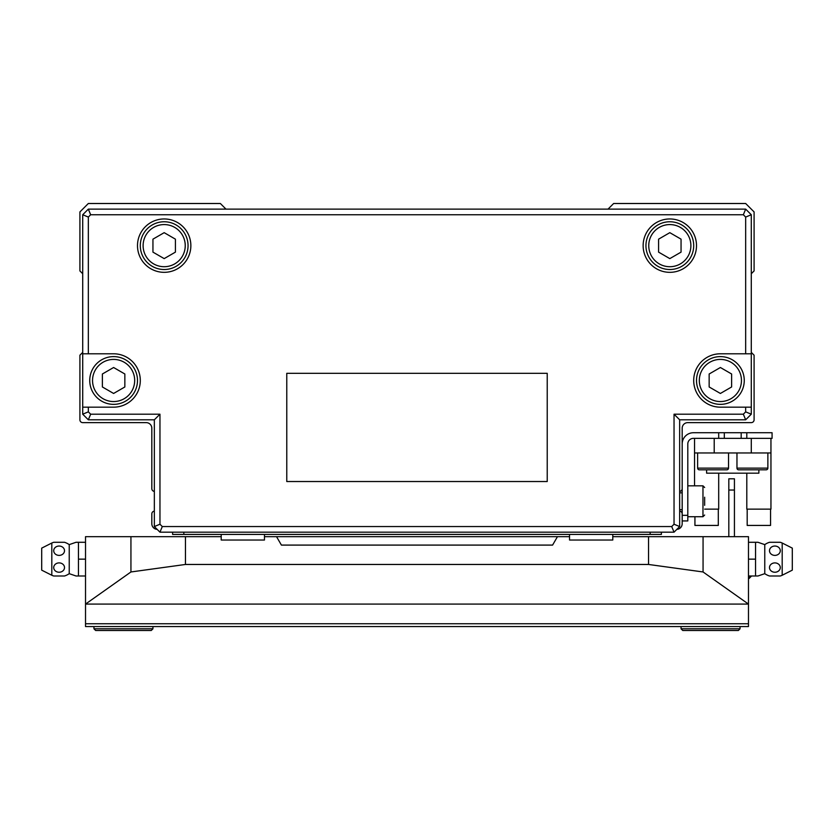 <?xml version="1.0" encoding="UTF-8"?>
<svg xmlns="http://www.w3.org/2000/svg" width="834" height="834" viewBox="0 0 834 834"><rect width="100%" height="100%" fill="white"/><g stroke="black" fill="none" stroke-linecap="round" stroke-linejoin="round"><path stroke-width="1.25" d="M82.712 352.386L79.908 355.201L79.908 419.804A2.804 2.804 0 0 0 82.712 422.619L113.612 422.619M679.658 491.424A2.804 2.804 0 0 0 682.181 488.63L682.181 428.238A5.619 5.619 0 0 1 687.8 422.619L751.288 422.619A2.804 2.804 0 0 0 754.092 419.804L754.092 355.201L751.288 352.386M751.288 273.729L754.092 270.925L754.092 211.93L745.669 203.506L613.636 203.506L608.017 209.125M225.983 209.125L220.364 203.506L88.331 203.506L79.908 211.93L79.908 270.925L82.712 273.729M82.712 422.619L146.2 422.619A5.619 5.619 0 0 1 151.819 428.238L151.819 488.63A2.804 2.804 0 0 0 154.342 491.424M154.342 511.117A2.804 2.804 0 0 0 151.819 513.911L151.819 523.752A5.619 5.619 0 0 0 157.146 529.361M676.854 529.361A5.619 5.619 0 0 0 682.181 523.752L682.181 513.911A2.804 2.804 0 0 0 679.658 511.117M85.527 542.288L76.03 542.288L78.459 542.288L78.459 575.992L76.03 575.992L85.527 575.992M69.232 559.145L69.232 544.623A17.702 17.702 0 0 0 64.51 542.288L53.72 542.288A17.702 17.702 0 0 0 51.812 543.017L51.812 575.262A17.702 17.702 0 0 0 53.72 575.992L64.51 575.992A17.702 17.702 0 0 0 69.232 573.667L69.232 559.145M59.12 572.239A5.4 4.67 0 0 1 53.72 567.568A5.4 4.67 0 0 1 59.12 562.898A5.4 4.67 0 0 1 64.51 567.568A5.4 4.67 0 0 1 59.12 572.239M59.12 555.392A5.4 4.67 180 0 1 53.72 550.711A5.4 4.67 180 0 1 59.12 546.041A5.4 4.67 180 0 1 64.51 550.711A5.4 4.67 180 0 1 59.12 555.392M51.812 575.262L41.7 570.154L41.7 548.126L51.812 543.017M221.208 536.669L85.527 536.669L85.527 626.563L748.473 626.563L748.473 536.669L612.792 536.669M569.539 536.669L264.461 536.669M740.05 628.805L738.361 630.494L682.744 630.494L681.055 628.805L740.05 628.805L740.05 626.563M152.945 628.805L151.256 630.494L95.639 630.494L93.95 628.805L152.945 628.805L152.945 626.563M681.055 626.563L681.055 628.805M748.473 604.087L703.062 571.968L648.55 564.462L185.45 564.462L130.938 571.968L85.527 604.087L748.473 604.087M276.544 536.669L281.412 545.092L552.588 545.092L557.456 536.669M93.95 626.563L93.95 628.805M748.473 575.992L757.97 575.992L755.541 575.992L755.541 542.288L757.97 542.288L748.473 542.288M764.768 559.145L764.768 544.623A17.702 17.702 0 0 1 769.49 542.288L780.28 542.288A17.702 17.702 0 0 1 782.188 543.017L782.188 575.262A17.702 17.702 0 0 1 780.28 575.992L769.49 575.992A17.702 17.702 0 0 1 764.768 573.667L764.768 559.145M774.88 572.239A5.4 4.67 0 0 1 769.49 567.568A5.4 4.67 0 0 1 774.88 562.898A5.4 4.67 0 0 1 780.28 567.568A5.4 4.67 0 0 1 774.88 572.239M774.88 555.392A5.4 4.67 180 0 1 769.49 550.711A5.4 4.67 180 0 1 774.88 546.041A5.4 4.67 180 0 1 780.28 550.711A5.4 4.67 180 0 1 774.88 555.392M782.188 575.262L792.3 570.154L792.3 548.126L782.188 543.017M748.473 559.145L755.541 559.145M85.527 559.145L78.459 559.145M734.431 536.669L734.431 478.799L728.812 478.799L728.812 536.669M682.181 520.937L687.8 520.937L687.8 443.969A5.619 5.619 0 0 1 693.419 438.35A5.619 5.619 0 0 0 687.8 443.969A5.619 5.619 0 0 1 693.419 438.35L718.699 438.35L718.699 432.731L772.076 432.731L772.076 438.35L746.795 438.35L746.795 432.731M718.699 432.731L693.419 432.731A11.238 11.238 0 0 0 682.181 443.969L682.181 515.318L687.8 515.318M704.657 505.331L704.657 497.22M741.176 438.35L741.176 432.731M724.319 438.35L724.319 432.731M699.319 469.813L726.852 469.813L699.319 469.813A1.689 1.689 0 0 1 697.631 468.124L697.631 452.956M726.852 469.813A1.689 1.689 0 0 0 728.53 468.124L728.53 452.956M738.643 469.813L766.175 469.813L738.643 469.813A1.689 1.689 0 0 1 736.964 468.124L736.964 452.956M766.175 469.813A1.689 1.689 0 0 0 767.864 468.124L767.864 452.956M770.553 509.136L770.553 525.43L747.181 525.43L747.181 509.136M718.303 509.136L718.303 525.43L694.931 525.43L694.931 516.726M770.95 438.35L770.95 509.136L746.795 509.136L746.795 473.18M718.699 473.18L718.699 509.136L704.657 509.136M694.545 485.826L694.545 438.35M770.95 452.956L751.288 452.956L751.288 438.35L714.206 438.35L714.206 452.956L694.545 452.956M706.617 469.813L706.617 473.18L758.867 473.18L758.867 469.813M714.206 452.956L751.288 452.956M645.943 245.644A23.873 23.873 0 0 0 669.817 269.518A23.873 23.873 0 0 0 693.7 245.644A23.873 23.873 0 0 0 669.817 221.761A23.873 23.873 0 0 0 645.943 245.644A23.873 23.873 0 0 1 669.817 221.761A23.873 23.873 0 0 1 693.7 245.644M696.505 245.644A26.688 26.688 0 0 0 669.817 218.956A26.688 26.688 0 0 0 643.139 245.644A26.688 26.688 0 0 0 669.817 272.332A26.688 26.688 0 0 0 696.505 245.644M140.3 245.644A23.873 23.873 0 0 0 164.183 269.518A23.873 23.873 0 0 0 188.057 245.644A23.873 23.873 0 0 0 164.183 221.761A23.873 23.873 0 0 0 140.3 245.644A23.873 23.873 0 0 1 164.183 221.761A23.873 23.873 0 0 1 188.057 245.644M190.861 245.644A26.688 26.688 0 0 0 164.183 218.956A26.688 26.688 0 0 0 137.495 245.644A26.688 26.688 0 0 0 164.183 272.332A26.688 26.688 0 0 0 190.861 245.644M693.7 380.481A26.688 26.688 0 0 0 720.388 407.169L751.288 407.169L751.288 353.793L720.388 353.793A26.688 26.688 0 0 0 693.7 380.481M696.505 380.481A23.873 23.873 0 0 0 720.388 404.354A23.873 23.873 0 0 0 744.262 380.481A23.873 23.873 0 0 0 720.388 356.608A23.873 23.873 0 0 0 696.505 380.481A23.873 23.873 0 0 0 720.388 404.354A23.873 23.873 0 0 0 744.262 380.481M89.738 380.481A23.873 23.873 0 0 0 113.612 404.354A23.873 23.873 0 0 0 137.495 380.481A23.873 23.873 0 0 0 113.612 356.608A23.873 23.873 0 0 0 89.738 380.481A23.873 23.873 0 0 0 113.612 404.354A23.873 23.873 0 0 0 137.495 380.481M569.539 534.417L569.539 540.036L612.792 540.036L612.792 534.417M221.208 534.417L221.208 540.036L264.461 540.036L264.461 534.417M661.393 532.175L661.393 534.417L172.607 534.417L172.607 532.175M669.817 258.613L681.055 252.129L681.055 239.16L669.817 232.665L658.589 239.16L658.589 252.129L669.817 258.613M164.183 258.613L175.411 252.129L175.411 239.16L164.183 232.665L152.945 239.16L152.945 252.129L164.183 258.613M124.85 386.966L113.612 393.46L102.374 386.966L102.374 373.997L113.612 367.502L124.85 373.997L124.85 386.966M731.626 386.966L720.388 393.46L709.15 386.966L709.15 373.997L720.388 367.502L731.626 373.997L731.626 386.966M82.712 353.793L82.712 407.169L113.612 407.169A26.688 26.688 0 0 0 140.3 380.481A26.688 26.688 0 0 0 113.612 353.793L82.712 353.793L82.712 214.745L88.331 217.069L88.331 353.793M159.961 414.196L159.961 524.232L162.296 526.556L671.704 526.556L674.039 524.232L674.039 414.196L743.344 414.196L745.669 419.804L679.658 419.804L679.658 526.556L674.039 532.175L159.961 532.175L154.342 526.556L154.342 419.804L88.331 419.804L90.656 414.196L159.961 414.196L154.342 419.804M751.288 407.169L751.288 414.196L745.669 419.804M751.288 414.196L745.669 411.86L745.669 407.169M743.344 414.196L745.669 411.86M82.712 214.745L88.331 209.125L745.669 209.125L751.288 214.745L751.288 353.793M751.288 214.745L745.669 217.069L743.344 214.745L90.656 214.745L88.331 217.069M745.669 353.793L745.669 217.069M674.039 414.196L679.658 419.804M745.669 209.125L743.344 214.745M674.039 524.232L679.658 526.556M88.331 209.125L90.656 214.745M671.704 526.556L674.039 532.175M162.296 526.556L159.961 532.175M159.961 524.232L154.342 526.556M88.331 419.804L82.712 414.196L88.331 411.86L90.656 414.196M286.771 373.319L286.771 481.531L547.229 481.531L547.229 373.319L286.771 373.319M88.331 407.169L88.331 411.86M82.712 414.196L82.712 407.169M703.062 571.968L703.062 536.669M648.55 564.462L648.55 536.669M185.45 564.462L185.45 536.669M130.938 571.968L130.938 536.669M748.473 623.749L85.527 623.749M748.473 578.525L749.036 578.525L749.036 575.992M734.431 490.038L728.812 490.038M704.657 515.037L702.968 516.726L702.968 485.826L687.8 485.826M736.964 468.124L767.864 468.124M697.631 468.124L728.53 468.124M648.758 245.644A21.069 21.069 0 0 0 669.817 266.713A21.069 21.069 0 0 0 690.886 245.644A21.069 21.069 0 0 0 669.817 224.575A21.069 21.069 0 0 0 648.758 245.644M143.114 245.644A21.069 21.069 0 0 0 164.183 266.713A21.069 21.069 0 0 0 185.242 245.644A21.069 21.069 0 0 0 164.183 224.575A21.069 21.069 0 0 0 143.114 245.644M699.319 380.481A21.069 21.069 0 0 0 720.388 401.55A21.069 21.069 0 0 0 741.457 380.481A21.069 21.069 0 0 0 720.388 359.412A21.069 21.069 0 0 0 699.319 380.481M92.543 380.481A21.069 21.069 0 0 0 113.612 401.55A21.069 21.069 0 0 0 134.681 380.481A21.069 21.069 0 0 0 113.612 359.412A21.069 21.069 0 0 0 92.543 380.481M183.845 534.417L183.845 532.175M650.155 534.417L650.155 532.175M69.232 544.623L76.03 542.288M749.036 578.525L751.288 576.273M757.97 542.288L764.768 544.623M764.768 573.667L757.97 575.992M76.03 575.992L69.232 573.667M702.968 516.726L687.8 516.726M682.181 509.699L679.658 509.699M682.181 492.842L679.658 492.842M702.968 485.826L704.657 487.504"/></g></svg>

